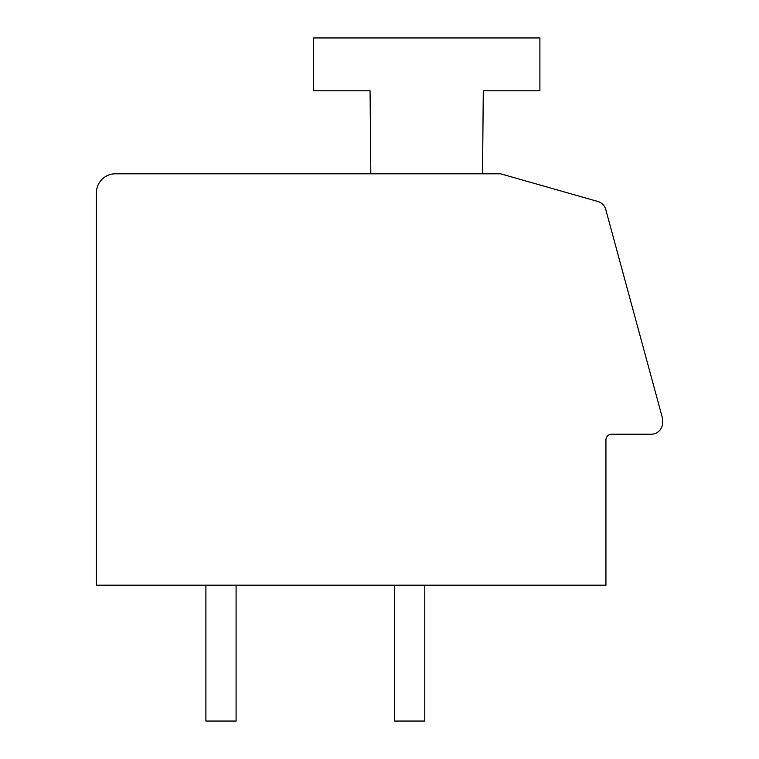 <?xml version="1.0" encoding="UTF-8"?>
<svg xmlns="http://www.w3.org/2000/svg" width="759" height="759" viewBox="0 0 759 759"><rect width="100%" height="100%" fill="white"/><g stroke="black" fill="none" stroke-linecap="round" stroke-linejoin="round"><path stroke-width="1.14" d="M651.231 434.224A11.319 11.319 0 0 0 662.55 422.905L662.55 418.418L605.729 209.418A11.319 11.319 0 0 0 597.902 201.505L500.646 173.811L115.321 173.811A18.871 18.871 0 0 0 96.45 192.682L96.45 585.189L605.938 585.189L605.938 439.888A5.664 5.664 0 0 1 611.602 434.224L651.231 434.224M482.534 173.811L483.284 90.786L539.896 90.786L539.896 37.95L313.458 37.95L313.458 90.786L370.069 90.786L370.819 173.811M424.784 585.189L424.784 721.05L394.595 721.05L394.595 585.189M236.087 585.189L236.087 721.05L205.898 721.05L205.898 585.189"/></g></svg>
